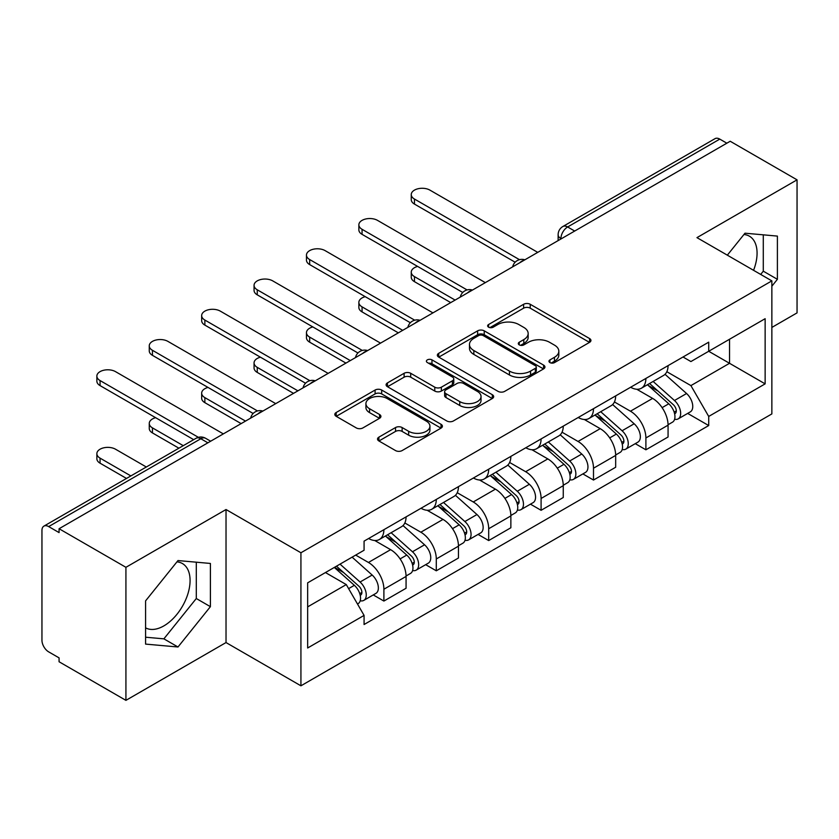 <?xml version="1.0" encoding="UTF-8"?>
<svg xmlns="http://www.w3.org/2000/svg" width="839" height="839" viewBox="0 0 839 839"><rect width="100%" height="100%" fill="white"/><g stroke="black" fill="none" stroke-linecap="round" stroke-linejoin="round"><path stroke-width="1.26" d="M549.923 362.584A3.262 1.888 0 0 0 554.537 362.584L589.565 342.354A4.667 2.695 0 0 0 590.939 340.456A4.667 2.695 0 0 0 589.565 338.547L530.227 304.284A4.667 2.695 0 0 0 523.63 304.284L488.602 324.515A3.262 1.888 0 0 0 487.637 325.847A3.262 1.888 0 0 0 488.602 327.179A3.262 1.888 0 0 0 493.217 327.179L497.747 324.557A14.924 8.61 0 0 1 518.848 324.557L523.798 327.409A14.924 8.61 0 0 1 528.161 333.502A14.924 8.61 0 0 1 523.798 339.596L519.257 342.218A3.262 1.888 0 0 0 518.303 343.55A3.262 1.888 0 0 0 519.257 344.881A3.262 1.888 0 0 0 523.872 344.881L528.413 342.26A14.924 8.61 0 0 1 549.514 342.26L554.453 345.112A14.924 8.61 0 0 1 558.826 351.205A14.924 8.61 0 0 1 554.453 357.299L549.923 359.921A3.262 1.888 0 0 0 548.968 361.252A3.262 1.888 0 0 0 549.923 362.584L549.923 359.921M743.931 234.511A37.052 21.395 -60 0 1 749.405 236.189A37.052 21.395 -60 0 1 753.558 270.315M176.935 561.857A37.052 21.395 -60 0 1 182.409 563.546A37.052 21.395 -60 0 1 188.083 593.236A37.052 21.395 -60 0 1 163.878 625.884A37.052 21.395 -60 0 1 145.577 627.845M378.892 437.15A4.667 2.695 0 0 0 377.519 439.059A4.667 2.695 0 0 0 378.892 440.957L395.536 450.574A4.667 2.695 0 0 0 402.133 450.574L441.041 428.11A4.667 2.695 0 0 0 442.405 426.212A4.667 2.695 0 0 0 441.041 424.303L381.693 390.041A4.667 2.695 0 0 0 375.096 390.041L336.187 412.505A4.667 2.695 0 0 0 334.824 414.403A4.667 2.695 0 0 0 336.187 416.312L356.302 427.921A4.667 2.695 0 0 0 362.899 427.921L379.543 418.304A4.667 2.695 0 0 0 380.916 416.406A4.667 2.695 0 0 0 379.543 414.497L369.569 408.74A12.47 7.205 0 0 1 365.919 403.653A12.47 7.205 0 0 1 373.617 396.994A12.47 7.205 0 0 1 387.209 398.556L426.285 421.115A12.47 7.205 0 0 1 429.935 426.212A12.47 7.205 0 0 1 422.237 432.861A12.47 7.205 0 0 1 408.645 431.298L402.133 427.544A4.667 2.695 0 0 0 395.536 427.544L378.892 437.15L378.892 440.957M300.928 552.765L226.027 509.525L125.923 567.311L59.076 528.727L730.203 141.256L797.05 179.84L696.957 237.636L771.859 280.876L300.928 552.765L300.928 685.809L771.859 413.921L771.859 280.876M498.072 391.373A4.667 2.695 0 0 0 504.669 391.373L543.578 368.908A4.667 2.695 0 0 0 544.941 367.01A4.667 2.695 0 0 0 543.578 365.101L484.229 330.839A4.667 2.695 0 0 0 477.632 330.839L438.734 353.303A4.667 2.695 0 0 0 437.36 355.201A4.667 2.695 0 0 0 438.734 357.11L498.072 391.373M428.656 363.287A3.262 1.888 0 0 1 431.97 363.748L431.97 359.868L492.304 394.708A4.667 2.695 0 0 1 493.668 396.606A4.667 2.695 0 0 1 492.304 398.515L453.406 420.968A4.667 2.695 0 0 1 446.809 420.968L387.461 386.706L387.461 382.899A4.667 2.695 0 0 0 386.097 384.807A4.667 2.695 0 0 0 387.461 386.706M387.461 382.899L404.115 373.292A4.667 2.695 0 0 1 410.701 373.292L434.77 387.188A4.667 2.695 0 0 0 441.366 387.188L452.41 380.812A4.667 2.695 0 0 0 453.773 378.903A4.667 2.695 0 0 0 452.41 377.005L427.355 362.532A3.262 1.888 0 0 1 426.401 361.2A3.262 1.888 0 0 1 428.414 359.459A3.262 1.888 0 0 1 431.97 359.868M125.923 567.311L125.923 700.355L59.076 661.761L59.076 657.881L48.672 651.872A9.502 5.485 -120 0 1 41.95 640.23L41.95 530.468A9.502 5.485 -120 0 1 43.922 526.116L196.085 438.273A9.502 5.485 60 0 1 200.825 438.745L48.672 526.588A9.502 5.485 -120 0 0 43.922 526.116M771.859 327.43L797.05 312.884L797.05 179.84M125.923 700.355L226.027 642.559L300.928 685.809M59.076 528.727L59.076 532.597L48.672 526.588M574.684 231.04L567.636 226.97A9.502 5.485 60 0 0 562.885 226.499L715.048 138.645A9.502 5.485 60 0 1 719.789 139.117L567.636 226.97A9.502 5.485 120 0 0 560.913 238.601L560.913 238.989M726.847 143.196L719.789 139.117M645.894 378.431A21.856 12.616 60 0 1 641.374 388.237L663.544 375.442A21.856 12.616 -120 0 0 668.064 365.626M614.431 401.954L630.446 411.204A21.856 12.616 60 0 1 645.894 437.968L668.064 425.163A21.856 12.616 -120 0 0 652.616 398.399L636.749 389.244M668.064 425.163L668.064 436.993L645.894 449.798L635.27 443.663M641.374 388.237A21.856 12.616 60 0 1 630.613 387.251M645.894 437.968L645.894 449.798M593.498 408.677A21.856 12.616 60 0 1 588.968 418.493L611.138 405.688A21.856 12.616 -120 0 0 615.669 395.882M582.864 473.909L593.498 480.044L615.669 467.25L615.669 455.42A21.856 12.616 -120 0 0 600.21 428.656L584.343 419.5M588.968 418.493A21.856 12.616 60 0 1 578.218 417.507M562.036 432.211L578.04 441.45A21.856 12.616 60 0 1 593.498 468.214L593.498 480.044M541.092 438.933A21.856 12.616 60 0 1 536.572 448.739L558.743 435.944A21.856 12.616 -120 0 0 563.263 426.139M530.468 504.166L541.092 510.301L563.263 497.506L563.263 485.676A21.856 12.616 -120 0 0 547.815 458.912L531.947 449.746M536.572 448.739A21.856 12.616 60 0 1 525.812 447.753M509.63 462.467L525.644 471.707A21.856 12.616 60 0 1 541.092 498.471L541.092 510.301M488.697 469.19A21.856 12.616 60 0 1 484.166 478.996L506.337 466.201A21.856 12.616 -120 0 0 510.867 456.385M478.062 534.422L488.697 540.557L510.867 527.752L510.867 515.922A21.856 12.616 -120 0 0 495.409 489.158L479.541 480.002M484.166 478.996A21.856 12.616 60 0 1 473.416 478.01M457.234 492.713L473.248 501.963A21.856 12.616 60 0 1 488.697 528.727L488.697 540.557M436.29 499.436A21.856 12.616 60 0 1 431.77 509.252L453.941 496.447A21.856 12.616 -120 0 0 458.461 486.641M425.667 564.668L436.29 570.803L458.461 558.008L458.461 546.179A21.856 12.616 -120 0 0 443.013 519.414L427.145 510.259M431.77 509.252A21.856 12.616 60 0 1 421.01 508.266M404.828 522.97L420.842 532.209A21.856 12.616 60 0 1 436.29 558.973L436.29 570.803M383.895 529.692A21.856 12.616 60 0 1 379.364 539.498L401.535 526.703A21.856 12.616 -120 0 0 406.066 516.897M373.261 594.924L383.895 601.06L406.066 588.265L406.066 576.435A21.856 12.616 -120 0 0 390.617 549.671L374.75 540.505M379.364 539.498A21.856 12.616 60 0 1 368.615 538.512M355.684 555.093L368.447 562.466A21.856 12.616 60 0 1 383.895 589.23L383.895 601.06M683.009 356.995L690.906 361.557L765.137 318.694L729.531 339.25L729.531 363.297L690.906 385.604L666.837 371.708M307.651 606.88L346.276 584.573L364.074 615.406L307.651 647.991L307.651 582.832L364.074 550.248L364.074 541.134L708.714 342.165L708.714 351.279L765.137 383.863L708.714 416.438L690.906 385.604M765.137 318.694L765.137 383.863M364.074 615.406L364.074 624.52L708.714 425.551L708.714 416.438M771.859 286.214L777.396 279.314L777.396 236.095L744.99 233.2L727.329 255.171M226.027 509.525L226.027 642.559M145.577 644.1L177.994 646.995L210.4 606.67L210.4 563.451L177.994 560.557L145.577 600.881L145.577 644.1M346.276 584.573L325.448 572.555M687.665 413.407L708.714 425.551M760.679 274.426L763.291 271.175L763.291 234.836M763.291 271.175L777.396 279.314M145.577 637.21L163.878 638.846L196.295 598.522L196.295 562.193M163.878 638.846L177.994 646.995M196.295 598.522L210.4 606.67M551.223 363.046L554.453 361.179A14.924 8.61 0 0 0 558.826 355.086L558.826 351.205M528.161 333.502L528.161 337.383A14.924 8.61 0 0 1 523.798 343.476L520.568 345.343M589.513 342.396L530.227 308.165A4.667 2.695 0 0 0 523.63 308.165L489.903 327.64M543.515 368.95L484.229 334.719A4.667 2.695 0 0 0 477.632 334.719L438.787 357.141M535.334 368.342A3.262 1.888 0 0 0 536.289 367.01A3.262 1.888 0 0 0 535.334 365.678L483.243 335.6A3.262 1.888 0 0 0 478.629 335.6L473.846 338.358A14.924 8.61 0 0 0 469.473 344.451A14.924 8.61 0 0 0 473.846 350.545L509.451 371.1A14.924 8.61 0 0 0 530.552 371.1L535.334 368.342L535.334 372.222A3.262 1.888 0 0 0 536.289 370.89L536.289 367.01M469.473 344.451L469.473 348.332A14.924 8.61 0 0 0 473.846 354.425L473.846 350.545M535.334 372.222L530.552 374.981A14.924 8.61 0 0 1 509.451 374.981L473.846 354.425M387.524 386.748L404.115 377.172L404.115 373.292M453.773 378.903L453.773 382.783A4.667 2.695 0 0 1 452.41 384.682L441.366 391.068A4.667 2.695 0 0 1 434.77 391.068L410.701 377.172A4.667 2.695 0 0 0 404.115 377.172M431.97 363.748L492.241 398.546M459.751 401.608A12.47 7.205 0 0 0 473.343 403.16A12.47 7.205 0 0 0 481.041 396.511A12.47 7.205 0 0 0 477.391 391.425L463.621 383.475A4.667 2.695 0 0 0 457.024 383.475L445.981 389.852A4.667 2.695 0 0 0 444.618 391.75A4.667 2.695 0 0 0 445.981 393.659L459.751 401.608L459.751 405.478A12.47 7.205 0 0 0 473.343 407.041A12.47 7.205 0 0 0 481.041 400.392L481.041 396.511M444.618 391.75L444.618 395.63A4.667 2.695 0 0 0 445.981 397.539L445.981 393.659M459.751 405.478L445.981 397.539M429.935 426.212L429.935 430.082A12.47 7.205 0 0 1 422.237 436.741A12.47 7.205 0 0 1 408.645 435.179L402.133 431.414A4.667 2.695 0 0 0 395.536 431.414L378.945 440.999M365.919 403.653L365.919 407.534A12.47 7.205 0 0 0 369.569 412.62L369.569 408.74M379.49 418.346L369.569 412.62M440.978 428.142L381.693 393.921A4.667 2.695 0 0 0 375.096 393.921L336.25 416.343M647.414 384.744L668.767 403.8A11.872 6.859 60 0 1 672.49 422.164L668.064 424.723M647.981 385.258L658.028 391.058M417.633 266.424A10.928 6.303 -0 0 0 411.257 272.151A10.928 6.303 -0 0 0 414.466 276.618L455.105 300.079M649.564 383.507L673.329 404.702A5.705 3.293 60 0 1 675.112 413.522A5.705 3.293 60 0 1 674.598 413.732M653.12 381.451L674.472 400.507A11.872 6.859 60 0 1 678.206 418.871A11.872 6.859 60 0 1 674.619 419.248M665.023 374.309L686.564 393.522A11.872 6.859 60 0 1 690.298 411.886L678.206 418.871M450.742 302.606L414.466 281.663A10.928 6.303 180 0 1 411.257 277.195L411.257 272.151M515.156 262.219L414.466 204.087A10.928 6.303 180 0 1 411.257 199.63L411.257 194.585A10.928 6.303 -0 0 0 414.466 199.042L519.488 259.681M537.736 252.371L429.914 190.117A10.928 6.303 -0 0 0 418.011 188.754A10.928 6.303 -0 0 0 411.257 194.585M595.008 415.001L616.361 434.057A11.872 6.859 60 0 1 620.094 452.42L615.658 454.979M595.575 415.504L605.632 421.314M365.227 296.67A10.928 6.303 -0 0 0 358.861 302.407A10.928 6.303 -0 0 0 362.06 306.864L402.699 330.335M597.169 413.763L620.923 434.959A5.705 3.293 60 0 1 622.716 443.779A5.705 3.293 60 0 1 622.192 443.978M600.724 411.708L622.077 430.764A11.872 6.859 60 0 1 625.8 449.127A11.872 6.859 60 0 1 622.213 449.505M612.627 404.555L634.169 423.779A11.872 6.859 60 0 1 637.892 442.143L625.8 449.127M398.336 332.852L362.06 311.909A10.928 6.303 180 0 1 358.861 307.452L358.861 302.407M542.613 445.257L563.965 464.313A11.872 6.859 60 0 1 567.688 482.677L563.263 485.236M543.179 445.761L553.226 451.56M312.832 326.927A10.928 6.303 -0 0 0 306.466 332.663A10.928 6.303 -0 0 0 309.664 337.121L350.303 360.592M544.763 444.009L568.527 465.215A5.705 3.293 60 0 1 570.31 474.025A5.705 3.293 60 0 1 569.796 474.234M548.318 441.954L569.671 461.01A11.872 6.859 60 0 1 573.404 479.373A11.872 6.859 60 0 1 569.817 479.761M560.232 434.812L581.763 454.035A11.872 6.859 60 0 1 585.496 472.399L573.404 479.373M345.941 363.109L309.664 342.165A10.928 6.303 180 0 1 306.466 337.708L306.466 332.663M462.75 292.475L362.06 234.343A10.928 6.303 180 0 1 358.861 229.876L358.861 224.831A10.928 6.303 -0 0 0 362.06 229.299L467.092 289.937M485.341 282.628L377.508 220.374A10.928 6.303 -0 0 0 365.605 219.01A10.928 6.303 -0 0 0 358.861 224.831M410.355 322.721L309.664 264.589A10.928 6.303 180 0 1 306.466 260.132L306.466 255.087A10.928 6.303 -0 0 0 309.664 259.545L414.686 320.183M432.934 312.884L325.113 250.63A10.928 6.303 -0 0 0 313.209 249.256A10.928 6.303 -0 0 0 306.466 255.087M490.207 475.503L511.559 494.559A11.872 6.859 60 0 1 515.293 512.923L510.857 515.482M490.773 476.017L500.831 481.817M260.436 357.183A10.928 6.303 -0 0 0 254.06 362.909A10.928 6.303 -0 0 0 257.258 367.377L297.908 390.838M492.367 474.266L516.121 495.461A5.705 3.293 60 0 1 517.915 504.281A5.705 3.293 60 0 1 517.39 504.491M495.922 472.21L517.275 491.266A11.872 6.859 60 0 1 520.998 509.63A11.872 6.859 60 0 1 517.411 510.007M507.826 465.068L529.367 484.281A11.872 6.859 60 0 1 533.09 502.645L520.998 509.63M293.535 393.365L257.258 372.422A10.928 6.303 180 0 1 254.06 367.954L254.06 362.909M437.811 505.76L459.164 524.815A11.872 6.859 60 0 1 462.887 543.179L458.461 545.738M438.378 506.263L448.425 512.073M208.03 387.429A10.928 6.303 -0 0 0 201.664 393.166A10.928 6.303 -0 0 0 204.863 397.623L245.502 421.094M439.961 504.522L463.726 525.717A5.705 3.293 60 0 1 465.509 534.537A5.705 3.293 60 0 1 464.995 534.737M443.516 502.467L464.869 521.522A11.872 6.859 60 0 1 468.602 539.886A11.872 6.859 60 0 1 465.016 540.264M455.43 495.314L476.961 514.538A11.872 6.859 60 0 1 480.695 532.901L468.602 539.886M241.139 423.611L204.863 402.668A10.928 6.303 180 0 1 201.664 398.21L201.664 393.166M385.405 536.016L406.758 555.072A11.872 6.859 60 0 1 410.491 573.436L406.055 575.994M385.971 536.52L396.029 542.319M155.635 417.686A10.928 6.303 -0 0 0 149.258 423.422A10.928 6.303 -0 0 0 152.457 427.88L183.269 445.666M387.566 534.768L411.32 555.974A5.705 3.293 60 0 1 413.113 564.783A5.705 3.293 60 0 1 412.589 564.993M391.121 532.713L412.473 551.768A11.872 6.859 60 0 1 416.196 570.132A11.872 6.859 60 0 1 412.61 570.52M403.024 525.571L424.565 544.794A11.872 6.859 60 0 1 428.289 563.158L416.196 570.132M178.896 448.183L152.457 432.924A10.928 6.303 180 0 1 149.258 428.467L149.258 423.422M357.949 352.978L257.258 294.846A10.928 6.303 180 0 1 254.06 290.388L254.06 285.344A10.928 6.303 -0 0 0 257.258 289.801L362.291 350.44M380.539 343.13L272.717 280.876A10.928 6.303 -0 0 0 260.803 279.513A10.928 6.303 -0 0 0 254.06 285.344M305.553 383.234L204.863 325.102A10.928 6.303 180 0 1 201.664 320.634L201.664 315.59A10.928 6.303 -0 0 0 204.863 320.058L309.885 380.696M328.133 373.386L220.311 311.133A10.928 6.303 -0 0 0 208.408 309.769A10.928 6.303 -0 0 0 201.664 315.59M253.147 413.48L152.457 355.348A10.928 6.303 180 0 1 149.258 350.891L149.258 345.846A10.928 6.303 -0 0 0 152.457 350.303L257.489 410.942M275.737 403.643L167.915 341.389A10.928 6.303 -0 0 0 156.002 340.015A10.928 6.303 -0 0 0 149.258 345.846M334.31 567.437L354.362 585.318A11.872 6.859 60 0 1 358.085 603.681L357.498 604.028M334.52 567.311L343.623 572.576M146.322 466.998L115.509 449.211A10.928 6.303 -0 0 0 103.606 447.848A10.928 6.303 -0 0 0 96.863 453.668A10.928 6.303 -0 0 0 100.061 458.136L130.863 475.923M336.47 566.189L358.924 586.22A5.705 3.293 60 0 1 360.718 595.04A5.705 3.293 60 0 1 360.193 595.25M340.026 564.133L360.067 582.025A11.872 6.859 60 0 1 363.801 600.388A11.872 6.859 60 0 1 360.214 600.766M352.118 557.159L372.17 575.04A11.872 6.859 60 0 1 375.893 593.404L363.801 600.388M126.5 478.44L100.061 463.18A10.928 6.303 180 0 1 96.863 458.713L96.863 453.668M193.683 439.657L100.061 385.604A10.928 6.303 180 0 1 96.863 381.147L96.863 376.103A10.928 6.303 -0 0 0 100.061 380.56L198.371 437.318M223.331 433.889L115.509 371.635A10.928 6.303 -0 0 0 103.606 370.272A10.928 6.303 -0 0 0 96.863 376.103M561.249 238.8L560.913 238.601A9.502 5.485 0 0 1 558.134 234.721L558.134 240.594M436.29 558.973L458.461 546.179M488.697 528.727L510.867 515.922M541.092 498.471L563.263 485.676M593.498 468.214L615.669 455.42M383.895 589.23L406.066 576.435M368.447 562.466L390.617 549.671M420.842 532.209L443.013 519.414M473.248 501.963L495.409 489.158M525.644 471.707L547.815 458.912M578.04 441.45L600.21 428.656M630.446 411.204L652.616 398.399M524.05 260.279A9.502 5.485 120 0 0 519.855 262.701M471.644 290.535A9.502 5.485 120 0 0 467.449 292.947M419.248 320.781A9.502 5.485 120 0 0 415.053 323.204M366.842 351.038A9.502 5.485 120 0 0 362.647 353.46M314.447 381.294A9.502 5.485 120 0 0 310.252 383.706M262.041 411.54A9.502 5.485 120 0 0 257.846 413.963M207.883 442.814L200.825 438.745A9.502 5.485 120 0 1 205.576 438.273A9.502 9.502 0 0 0 196.085 438.273M554.453 361.179L554.453 357.299M519.257 344.881L519.257 342.218M523.798 343.476L523.798 339.596M488.602 327.179L488.602 324.515M523.63 308.165L523.63 304.284M530.227 308.165L530.227 304.284M589.565 342.354L589.565 338.547M438.734 357.11L438.734 353.303M477.632 334.719L477.632 330.839M484.229 334.719L484.229 330.839M543.578 368.908L543.578 365.101M509.451 374.981L509.451 371.1M530.552 374.981L530.552 371.1M410.701 377.172L410.701 373.292M434.77 391.068L434.77 387.188M441.366 391.068L441.366 387.188M452.41 384.682L452.41 380.812M492.304 398.515L492.304 394.708M395.536 431.414L395.536 427.544M402.133 431.414L402.133 427.544M408.645 435.179L408.645 431.298M379.543 418.304L379.543 414.497M336.187 416.312L336.187 412.505M375.096 393.921L375.096 390.041M381.693 393.921L381.693 390.041M441.041 428.11L441.041 424.303M668.767 403.8L662.107 407.649M676.297 410.911L674.157 412.148M686.564 393.522L674.472 400.507M414.466 281.663L414.466 276.618M414.466 199.042L414.466 204.087M616.361 434.057L609.701 437.895M623.891 441.167L621.751 442.405M634.169 423.779L622.077 430.764M362.06 311.909L362.06 306.864M563.965 464.313L557.306 468.152M571.495 471.413L569.356 472.651M581.763 454.035L569.671 461.01M309.664 342.165L309.664 337.121M362.06 229.299L362.06 234.343M309.664 259.545L309.664 264.589M511.559 494.559L504.9 498.408M519.089 501.67L516.95 502.907M529.367 484.281L517.275 491.266M257.258 372.422L257.258 367.377M459.164 524.815L452.504 528.654M466.694 531.926L464.554 533.164M476.961 514.538L464.869 521.522M204.863 402.668L204.863 397.623M406.758 555.072L400.109 558.91M414.298 562.172L412.148 563.409M424.565 544.794L412.473 551.768M152.457 432.924L152.457 427.88M257.258 289.801L257.258 294.846M204.863 320.058L204.863 325.102M152.457 350.303L152.457 355.348M354.362 585.318L348.615 588.632M361.892 592.428L359.753 593.666M372.17 575.04L360.067 582.025M100.061 463.18L100.061 458.136M100.061 380.56L100.061 385.604M524.857 259.807A9.502 9.502 0 0 0 512.66 266.854M472.451 290.063A9.502 9.502 0 0 0 460.265 297.1M420.056 320.32A9.502 9.502 0 0 0 407.859 327.357M367.65 350.566A9.502 9.502 0 0 0 355.463 357.613M315.254 380.822A9.502 9.502 0 0 0 303.057 387.859M262.848 411.079A9.502 9.502 0 0 0 250.662 418.116M210.662 441.209L205.576 438.273M562.885 226.499A9.502 9.502 0 0 0 558.134 234.721"/></g></svg>
